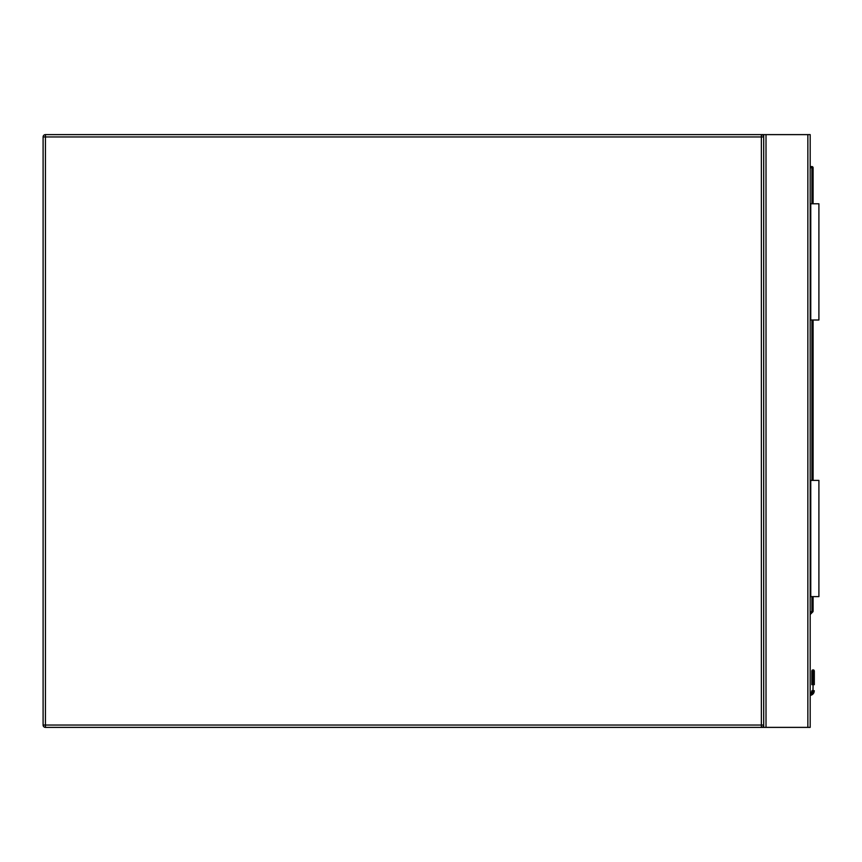 <?xml version="1.0" encoding="UTF-8"?>
<svg xmlns="http://www.w3.org/2000/svg" width="862" height="862" viewBox="0 0 862 862"><rect width="100%" height="100%" fill="white"/><g stroke="black" fill="none" stroke-linecap="round" stroke-linejoin="round"><path stroke-width="1.29" d="M45.427 134.623L761.372 134.623A2.327 2.327 0 0 1 763.689 136.95L763.689 725.05A2.327 2.327 0 0 1 761.372 727.377L45.427 727.377A2.327 2.327 0 0 1 43.1 725.05L43.1 136.95A2.327 2.327 0 0 1 45.427 134.623L45.427 725.05L761.372 725.05L761.372 136.95L43.1 136.95M763.689 727.377L763.689 134.623L810.183 134.623L810.183 727.377L761.372 727.377L761.372 725.05L763.689 725.05M763.689 134.623L761.372 134.623L761.372 136.95L763.689 136.95M814.31 671.002L813.092 669.785L811.864 671.002L814.31 671.002L813.092 669.785L811.864 671.002L811.864 684.697A1.164 0.819 180 0 1 813.028 683.868L813.146 670.183A1.164 0.819 -0 0 1 814.31 671.002L814.31 684.697A1.164 0.819 -0 0 0 813.146 683.868L812.888 692.089L813.146 690.613L814.31 690.764L813.954 692.531L814.31 690.764M810.183 166.592L811.929 166.592A1.164 1.164 0 0 1 813.092 167.756L813.092 203.777M813.092 320.007L813.092 480.393M813.092 596.623L813.092 611.136A1.164 1.164 0 0 1 812.747 611.955L810.183 614.52M813.146 670.183L813.028 690.613L812.758 692.089L811.692 691.636A2.209 2.209 0 0 1 810.183 692.908A2.209 2.209 0 0 0 811.692 691.636A2.209 2.209 0 0 1 810.183 692.908A2.209 2.209 0 0 0 811.692 691.636M813.954 692.531A4.644 4.644 0 0 1 810.183 695.386A4.644 4.644 0 0 0 813.954 692.531L812.888 692.089A3.491 3.491 0 0 1 810.183 694.212M813.028 670.183A1.164 0.819 180 0 0 811.864 671.002M813.028 690.613L811.864 690.764M812.747 611.955L811.929 611.136L811.929 596.623M810.765 596.623L810.765 480.393L818.9 480.393L818.9 596.623L810.183 596.623M810.765 480.393L810.183 480.393M810.765 203.777L818.9 203.777L818.9 320.007L810.765 320.007L810.765 203.777L810.183 203.777M810.765 320.007L810.183 320.007M45.427 727.377L45.427 725.05L43.1 725.05M807.856 134.623L807.856 727.377M766.016 134.623L766.016 727.377M810.183 694.093A3.373 3.373 0 0 0 812.758 692.089L812.888 692.089M810.183 612.871L811.929 611.136L813.092 611.136M811.929 480.393L811.929 320.007M811.929 203.777L811.929 167.756L810.183 167.756M811.929 166.592L811.929 167.756L813.092 167.756M813.954 670.14L812.23 670.14"/></g></svg>
